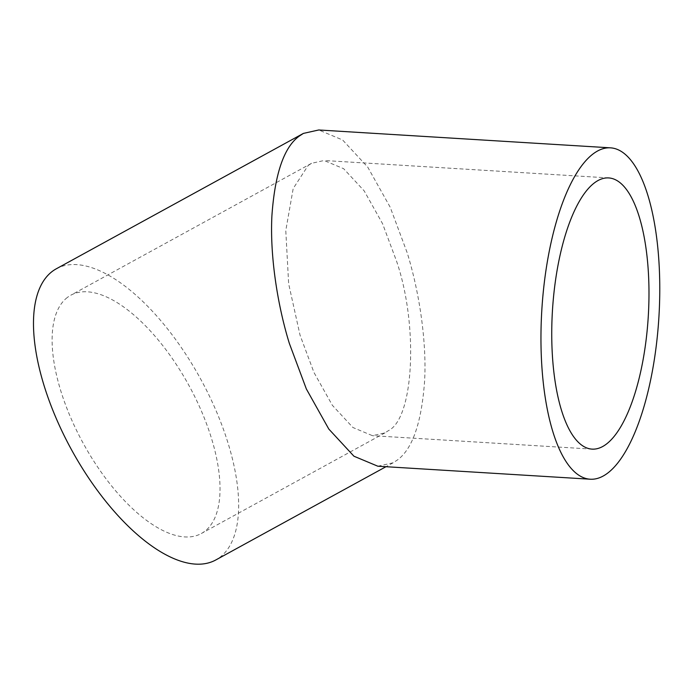<?xml version="1.0" encoding="UTF-8"?>
<svg xmlns="http://www.w3.org/2000/svg" width="694" height="694" viewBox="0 0 694 694"><rect width="100%" height="100%" fill="white"/><g stroke="black" fill="none" stroke-linecap="round" stroke-linejoin="round"><path stroke-width="0.52" stroke-dasharray="3.47 2.6" d="M308.127 165.545L311.537 163.316L324.081 160.505L343.643 168.694L364.203 190.911L382.585 223.728L396.508 261.031C418.525 324.957 414.075 418.23 388.414 430.644L385.005 432.874L372.461 435.685L352.899 427.495L332.339 405.279L313.957 372.461L300.042 335.159L288.652 283.768L285.781 230.582L293.198 188.499L308.127 165.545M67.309 297.5A135.851 60.257 61.3 0 0 85.501 447.396A135.851 60.257 61.3 0 0 201.347 533.513A135.851 60.257 61.3 0 0 204.825 531.24A135.851 60.257 61.3 0 0 186.634 381.344A135.851 60.257 61.3 0 0 70.788 295.228A135.851 60.257 61.3 0 0 67.309 297.5M377.831 466.212L393.16 462.785L397.324 460.053C412.531 449.053 421.631 422.559 424.633 380.59C426.767 339.93 418.898 290.639 407.204 252.807L390.202 207.228L367.742 167.133L342.61 139.98L318.719 129.978M56.301 268.795A165.996 73.625 -118.7 0 1 197.851 374.014A165.996 73.625 -118.7 0 1 220.076 557.169A165.996 73.625 -118.7 0 1 215.834 559.945M608.664 177.924L324.081 160.505M385.005 432.874L201.347 533.513M592.069 449.122L372.461 435.685M311.537 163.316L70.788 295.228M393.16 462.785L385.985 466.706"/><path stroke-width="1.04" d="M648.595 276.464A135.851 47.999 93.5 0 0 608.664 177.924A135.851 47.999 93.5 0 0 552.129 350.591A135.851 47.999 93.5 0 0 592.069 449.122A135.851 47.999 93.5 0 0 648.595 276.464M659.3 268.24A165.996 58.652 -86.5 0 1 590.221 479.216A165.996 58.652 -86.5 0 1 541.433 358.815A165.996 58.652 -86.5 0 1 610.503 147.839A165.996 58.652 -86.5 0 1 659.3 268.24M610.503 147.839L318.719 129.978L303.382 133.413L299.227 136.137C284.011 147.137 274.911 173.63 271.918 215.6C269.784 256.26 277.643 305.551 289.337 343.383L306.349 388.961L328.809 429.057L353.931 456.21L377.831 466.212L590.221 479.216M385.985 466.706L215.834 559.945A165.996 73.625 -118.7 0 1 74.284 454.726A165.996 73.625 -118.7 0 1 52.059 271.571A165.996 73.625 -118.7 0 1 56.301 268.795L303.382 133.413"/></g></svg>
